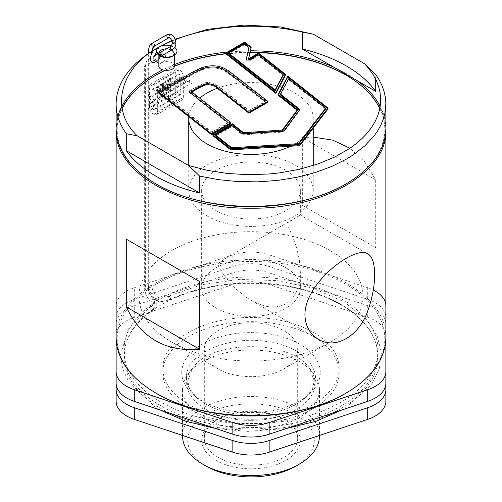 <?xml version="1.0" encoding="UTF-8"?>
<svg xmlns="http://www.w3.org/2000/svg" width="502" height="502" viewBox="0 0 502 502"><rect width="100%" height="100%" fill="white"/><g stroke="black" fill="none" stroke-linecap="round" stroke-linejoin="round"><path stroke-width="0.38" stroke-dasharray="2.51 1.88" d="M189.323 80.866C189.223 82.347 189.963 83.175 191.557 83.338C192.599 81.945 192.021 80.885 189.819 80.151L189.323 80.866L165.93 94.025L166.294 93.378C167.712 93.617 168.44 94.451 168.477 95.876L168.114 96.522C166.695 96.284 165.967 95.449 165.93 94.025L152.533 101.762L152.897 101.115C154.315 101.354 155.043 102.188 155.074 103.613L154.71 104.259C153.292 104.021 152.564 103.186 152.533 101.762C150.217 103.374 148.943 105.589 148.699 108.401L148.354 109.248L149.42 110.001L151.209 109.888L151.949 109.041L150.851 108.081L148.699 108.401M157.308 300.685L156.354 300.497L157.641 297.554L158.381 297.548L158.745 298.577L158.387 299.625L157.308 300.685C152.112 297.058 149.245 292.089 148.699 285.776L148.354 286.623L149.42 287.376L151.209 287.263L151.949 286.416L150.851 285.45L148.699 285.776M156.354 300.497C160.615 301.928 165.02 301.595 169.582 299.506L170.473 299.374L170.548 298.05L169.695 296.519L168.647 296.098L168.226 297.24L169.582 299.506M153.97 302.612L152.897 302.813L153.637 299.863L154.71 299.669L154.923 301.319L153.97 302.612M145.36 287.702L144.651 288.531L147.575 289.365L148.285 288.531L145.36 287.702L145.36 67.751L144.651 68.605C146.327 69.885 147.538 69.853 148.285 68.51L145.36 67.751C145.229 63.522 146.509 60.566 149.201 58.891C151.127 59.205 151.667 60.284 150.82 62.129C148.862 62.122 148.253 61.075 149 58.985L171.075 46.19C172.989 46.491 173.529 47.564 172.707 49.416M172.28 42.946L172.983 42.168L175.907 42.946M172.274 42.883L172.983 42.055L174.068 41.835L175.531 42.25L175.907 42.89M183.694 78.864A1.813 1.048 -120 0 0 184.491 80.69A1.813 1.048 -120 0 0 185.891 81.18A1.813 1.048 -120 0 0 185.891 79.084A1.813 1.048 -120 0 0 184.071 78.036A1.813 1.048 -120 0 0 183.694 78.864M150.136 307.688L150.562 306.527L151.849 306.716L153.01 308.353L152.834 309.577L151.792 309.778L150.136 307.688M248.986 48.311L244.493 44.747L244.493 43.881M244.493 44.747L228.63 53.909M283.203 75.425L258.335 55.722L249.795 60.654C247.812 61.263 246.645 60.93 246.294 59.65L246.375 59.311M258.335 55.722L258.335 54.85M248.339 59.807L248.578 58.803M275.905 93.403L275.905 92.537M171.734 40.599L175.066 39.162M174.752 47.414L171.42 45.833M191.971 92.01L191.337 92.381L191.337 91.515M191.337 92.381L230.901 123.58M158.406 92.644L191.889 73.392L201.227 68.755C211.599 65.342 220.748 66.339 228.68 71.755L267.911 102.213M230.751 149.878L230.751 149.012M299.801 145.668L299.801 144.802M297.058 110.17L297.466 110.49M161.161 92.77L193.364 74.246L202.388 69.765C211.788 66.672 220.039 67.607 227.13 72.57L265.156 102.088L249.168 111.319L220.284 88.54C216.989 84.957 212.145 83.269 205.745 83.464L198.252 86.677L189.856 91.521L189.241 92.381L228.146 123.461L211.844 132.873L161.161 92.77L161.161 91.904L211.844 132.001L228.146 122.588L228.146 123.461M265.156 102.088L265.156 101.222L249.168 110.453L220.284 87.674C216.701 83.941 211.857 82.246 205.745 82.592L198.252 85.811L189.856 90.655L189.856 91.521M249.168 111.319L249.168 110.453M211.844 132.873L211.844 132.001M299.161 109.781L299.393 110.967L284.226 131.38L282.551 132.101L243.884 134.825L241.939 134.335L232.049 126.535L215.741 135.948M299.581 109.605L299.393 110.101M325.603 109.066L288.537 79.686L280.492 94.985M288.537 79.686L288.537 78.82M232.049 126.535L232.049 125.669M160.358 55.917L161.142 56.444M172.142 56.444L172.926 55.917M171.835 49.924L166.582 48.776M174.42 65.975C172.399 61.558 167.975 60.497 161.142 62.794C163.796 61.489 165.484 59.644 166.206 57.253M159.931 55.54C158.72 59.531 158.475 62.16 159.197 63.428L161.142 62.794L158.858 65.975M158.858 53.268L158.858 55.113M154.804 60.893L157.321 60.591L158.751 59.468L160.477 57.008L161.067 55.189L161.142 54.329L159.994 51.907L156.593 52.635M157.402 60.541L155.764 61.526C158.864 59.443 160.696 56.531 161.261 52.798C161.267 49.629 159.956 48.198 157.333 48.506M175.273 39.658A134.862 77.86 0 0 0 171.904 41.026M160.841 46.184A134.862 77.86 0 0 0 155.639 49.033M375.703 79.322L375.703 74.44M385.862 128.65C385.85 121.045 383.961 113.603 380.19 106.311M357.437 80.835L346.361 73.593L333.824 67.205M250.479 50.79L227.557 51.976M174.42 64.563L162.648 69.828M117.826 116.37L116.138 128.65M156.367 184.134A133.827 77.264 180 0 1 122.199 108.532M164.901 70.349A133.827 77.264 180 0 1 174.414 66.138M225.919 53.607A133.827 77.264 180 0 1 250.134 52.239M379.801 108.532A133.827 77.264 180 0 1 345.633 184.134M116.144 129.497C117.054 108.457 130.219 90.385 155.639 75.294L156.003 75.08M165.014 70.362L174.407 66.264M225.982 53.833L250.078 52.484M345.997 75.08L346.361 75.294C371.781 90.385 384.946 108.457 385.856 129.497M385.862 337.871C387.72 296.268 323.062 258.938 251 260.011C178.938 258.938 114.28 296.268 116.138 337.871M313.242 137.109L302.348 137.548L302.348 205.312L375.703 247.662L375.703 179.898L364.753 161.857L349.944 148.247M375.703 179.898L302.348 137.548M302.348 205.312L375.703 247.662M345.633 393.355A133.827 77.264 0 0 0 302.21 267.34A133.827 77.264 0 0 0 117.173 338.718A133.827 77.264 0 0 0 156.367 393.355M218.132 264.686L218.935 267.252L221.878 272.197L228.824 281.333L236.687 289.566L245.265 296.613L251.082 300.372L254.602 302.26L264.441 305.95L269.474 306.873L274.412 307.048L279.231 306.408L283.749 304.909L287.866 302.543L292.973 297.579L296.726 291.204L299.606 281.315L300.359 271.833L299.324 259.609L296.851 248.641L293.124 237.772L288.537 227.13L287.878 223.917L288.518 222.75L290.853 220.855L300.359 215.025L225.279 258.555L218.954 262.897L218.132 264.686M300.359 190.484A49.359 28.495 180 0 1 269.888 216.814A49.359 28.495 180 0 1 216.098 210.639A49.359 28.495 180 0 1 201.641 190.484A49.359 28.495 180 0 1 251 161.989A49.359 28.495 180 0 1 300.359 190.484L300.359 215.025L367.765 253.937M300.359 287.897A49.359 28.495 0 0 0 251 259.402A49.359 28.495 0 0 0 201.641 287.897A49.359 28.495 0 0 0 251 316.392A49.359 28.495 0 0 0 300.359 287.897L300.359 271.833M116.138 383.214L116.138 317.515A36.307 20.965 180 0 1 134.291 299.361L232.846 266.512A36.307 20.965 180 0 1 269.154 266.512L367.709 299.361L367.709 287.715A36.307 20.965 180 0 1 373.306 290.012M367.709 287.715L269.154 254.865L269.154 266.512M232.846 266.512L232.846 254.865A36.307 20.965 180 0 1 269.154 254.865M232.846 254.865L134.291 287.715L134.291 299.361M116.138 317.515L116.138 305.869A36.307 20.965 180 0 1 134.291 287.715M385.862 305.869L385.862 383.214M367.709 299.361A36.307 20.965 180 0 1 385.862 317.515M378.081 350.365A127.081 73.367 180 0 1 251 423.738A127.081 73.367 180 0 1 123.919 350.365A127.081 73.367 180 0 1 251 276.997A127.081 73.367 180 0 1 378.081 350.365L378.081 356.721A127.081 73.367 180 0 1 251 430.088A127.081 73.367 180 0 1 123.919 356.721A127.081 73.367 180 0 1 251 283.348A127.081 73.367 180 0 1 378.081 356.721M116.138 401.217L116.138 335.518A36.307 20.965 180 0 1 134.291 317.358L232.846 284.508A36.307 20.965 180 0 1 269.154 284.508L367.709 317.358L367.709 305.712A36.307 20.965 180 0 1 385.862 323.865L385.862 401.217M367.709 305.712L269.154 272.862L269.154 284.508M232.846 284.508L232.846 272.862A36.307 20.965 180 0 1 269.154 272.862M232.846 272.862L134.291 305.712L134.291 317.358M116.138 335.518L116.138 323.865A36.307 20.965 180 0 1 134.291 305.712M367.709 317.358A36.307 20.965 180 0 1 385.862 335.518M339.183 368.368A88.183 50.909 0 0 0 251 317.459A88.183 50.909 0 0 0 162.817 368.368A88.183 50.909 0 0 0 251 419.277A88.183 50.909 0 0 0 339.183 368.368L339.183 372.603A88.183 50.909 0 0 0 251 321.694A88.183 50.909 0 0 0 162.817 372.603A88.183 50.909 0 0 0 251 423.512A88.183 50.909 0 0 0 339.183 372.603M181.755 372.603A69.245 39.978 0 0 0 192.693 394.17A69.245 39.978 0 0 0 309.307 394.17A69.245 39.978 0 0 0 270.465 334.232A69.245 39.978 0 0 0 181.755 372.603M319.467 389.539A68.467 39.532 0 0 0 313.505 373.406A68.467 39.532 0 0 0 251 350.013A68.467 39.532 0 0 0 188.495 373.406A68.467 39.532 0 0 0 182.533 389.539A68.467 39.532 0 0 0 251 429.072A68.467 39.532 0 0 0 319.467 389.539L319.467 435.454M319.467 436.131C320.414 415.003 287.583 396.053 251 396.599C214.417 396.053 181.586 415.003 182.533 436.131M295.747 466.201A63.283 36.533 0 0 0 275.215 406.607A63.283 36.533 0 0 0 187.717 440.367A63.283 36.533 0 0 0 206.253 466.201M300.278 440.367A49.278 28.451 0 0 0 285.845 420.249A49.278 28.451 0 0 0 216.155 420.249A49.278 28.451 0 0 0 232.144 466.647A49.278 28.451 0 0 0 300.278 440.367M297.686 438.246A46.686 26.951 180 0 1 251 465.197A46.686 26.951 180 0 1 204.314 438.246A46.686 26.951 180 0 1 217.987 419.189A46.686 26.951 180 0 1 284.013 419.189A46.686 26.951 180 0 1 297.686 438.246L297.686 349.731C297.498 357.129 292.936 363.479 284.013 368.788C266.826 379.236 235.174 379.236 217.987 368.788C209.064 363.479 204.502 357.129 204.314 349.731C203.674 335.33 226.057 322.409 251 322.78C275.943 322.409 298.326 335.33 297.686 349.731M330.222 250.63A112.04 64.683 0 0 0 159.987 258.643A112.04 64.683 0 0 0 138.96 296.368A112.04 64.683 0 0 0 171.772 342.107A112.04 64.683 0 0 0 330.228 342.107A112.04 64.683 0 0 0 330.222 250.63M206.987 215.898A62.242 35.937 0 0 0 274.82 223.685A62.242 35.937 0 0 0 313.242 190.484A62.242 35.937 0 0 0 251 154.553A62.242 35.937 0 0 0 188.758 190.484A62.242 35.937 0 0 0 206.987 215.898M281.892 87.292A62.242 35.937 180 0 1 313.242 118.491A62.242 35.937 180 0 1 290.558 146.233M188.834 116.715A62.242 35.937 180 0 1 199.714 98.122M217.303 88.27A62.242 35.937 180 0 1 279.514 86.545M313.242 190.484L313.242 165.534M313.242 128.154L313.242 118.491M163.683 82.736L167.743 79.655L167.743 81.161L168.867 78.801L169.833 78.067L169.833 80.835L162.284 86.564L163.683 82.736L164.418 83.163L168.477 80.082L167.743 79.655M168.477 80.082L168.477 81.588L167.743 81.161M168.477 81.588L169.601 79.228L168.867 78.801M169.601 79.228L170.567 78.494L169.833 78.067M170.567 78.494L170.567 81.261L169.833 80.835M170.567 81.261L163.024 86.99L162.284 86.564M163.024 86.99L164.418 83.163M159.906 95.43L161.613 94.138L161.613 96.974L158.933 99.007L154.999 95.662L157.258 87.612L163.338 82.999L161.939 86.821L159.027 89.036L157.741 93.485L160.64 95.857L162.347 94.564L161.613 94.138M162.347 94.564L162.347 97.401L161.613 96.974M162.347 97.401L159.667 99.434L158.933 99.007M159.667 99.434L154.999 95.662M155.739 96.089L157.992 88.038L157.258 87.612M157.992 88.038L164.072 83.426L163.338 82.999M164.072 83.426L162.679 87.248L161.939 86.821M162.679 87.248L159.768 89.463L159.027 89.036M159.768 89.463L158.481 93.912L157.741 93.485M158.481 93.912L160.64 95.857M168.515 88.666L167.781 88.239L167.58 87.342L168.415 87.863L168.515 89.902L162.56 94.407L162.56 97.244L170.586 91.163L169.845 90.736L169.751 84.6L169.293 83.79L170.492 85.026L170.573 86.256L169.839 85.829M170.586 91.163L170.573 86.256M162.56 97.244L161.82 96.817L169.845 90.736M162.56 94.407L161.82 93.981L161.82 96.817M168.515 89.902L167.781 89.475L161.82 93.981M167.781 88.239L167.781 89.475M167.128 88.302L168.415 87.863L167.674 87.436L166.388 87.875L161.82 91.326L162.56 91.753L167.128 88.302L166.388 87.875M161.82 88.54L166.582 84.938L167.323 85.365L162.56 88.967L161.82 88.54L161.82 91.326M162.56 88.967L162.56 91.753M166.582 84.938L169.293 83.79M167.323 85.365L168.415 84.593L167.674 84.167M168.415 84.593L170.027 84.217M153.988 114.443L179.66 99.622A5.189 2.993 -120 0 0 182.257 99.879A5.189 2.993 -120 0 0 183.33 97.501L183.33 76.329A5.189 2.993 -120 0 0 179.66 69.973L178.925 69.552A5.189 2.993 -120 0 0 176.334 69.295A5.189 2.993 -120 0 0 175.261 71.667L175.261 92.845A5.189 2.993 -120 0 0 178.925 99.195L153.254 114.023A5.189 2.993 60 0 1 149.583 107.666L149.583 86.495A5.189 2.993 60 0 1 150.663 84.116A5.189 2.993 60 0 1 153.254 84.374L153.988 84.8A5.189 2.993 60 0 1 157.653 91.151L157.653 112.329A5.189 2.993 60 0 1 156.58 114.701A5.189 2.993 60 0 1 153.988 114.443L153.254 114.023M177.827 92.211L177.827 75.269A2.077 1.199 -120 0 1 178.26 74.321A2.077 1.199 -120 0 1 179.854 74.873A2.077 1.199 -120 0 1 180.764 76.963L180.764 93.905A2.077 1.199 -120 0 1 180.331 94.853A2.077 1.199 -120 0 1 178.731 94.294A2.077 1.199 -120 0 1 177.827 92.211L152.156 107.033A2.077 1.199 60 0 0 153.06 109.122A2.077 1.199 60 0 0 154.66 109.674L180.331 94.853M179.66 99.622L178.925 99.195M154.66 109.674A2.077 1.199 60 0 0 155.087 108.727L155.087 91.784A2.077 1.199 60 0 0 154.183 89.695A2.077 1.199 60 0 0 152.583 89.143L178.26 74.321M152.583 89.143A2.077 1.199 60 0 0 152.156 90.09L152.156 107.033M170.881 46.278L172.983 42.055C172.374 39.024 171.107 37.543 169.18 37.612C170.122 35.661 169.513 34.619 167.342 34.481M154.039 46.391L154.07 46.372C155.018 44.427 154.403 43.385 152.238 43.241M151.46 51.555L151.422 52.597L151.949 51.857L150.136 50.809L148.322 51.857M149.477 52.835L151.422 52.597M150.136 94.439L148.322 95.487L148.849 96.227L150.487 96.516L151.648 96.07L151.949 95.487L150.136 94.439M153.807 99.089L154.71 99.176C155.275 97.451 154.672 96.403 152.897 96.033L152.52 96.867L153.807 99.089M151.403 306.496C154.798 304.212 155.538 302.003 153.637 299.863M249.795 60.654L249.795 59.782M236.285 77.277L236.285 76.411M228.68 71.755L228.68 70.889M201.227 68.755L201.227 67.889M191.889 73.392L191.889 72.52M227.13 72.57L227.13 71.698M202.388 69.765L202.388 68.893M234.591 77.992L234.591 77.126M220.284 88.54L220.284 87.674M205.745 83.464L205.745 82.592M198.252 86.677L198.252 85.811M189.643 93.096L189.643 92.224M193.364 74.246L193.364 73.38M241.939 134.335L241.939 133.469M243.884 134.825L243.884 133.952M282.551 132.101L282.551 131.235M284.226 131.38L284.226 130.514M155.639 61.602L157.321 60.591M186.499 377.68C186.575 384.94 189.969 391.635 196.69 397.772C209.748 408.816 227.852 414.533 251 414.922C274.148 414.533 292.252 408.816 305.31 397.772C328.797 378.219 309.571 348.112 269.725 342.044C230.305 334.2 184.937 353.621 186.499 377.68M251 420.287C206.372 421.379 172.581 391.278 192.523 368.204C211.687 339.509 290.313 339.509 309.477 368.204C313.179 373.011 315.036 378.044 315.061 383.302C315.94 403.068 285.23 420.795 251 420.287M170.492 85.026L169.751 84.6M183.33 76.329L157.653 91.151M157.653 112.329L183.33 97.501M179.66 69.973L153.988 84.8M153.254 84.374L178.925 69.552M152.156 90.09L177.827 75.269M180.764 76.963L155.087 91.784M155.087 108.727L180.764 93.905M175.261 71.667L149.583 86.495M149.583 107.666L175.261 92.845M156.561 300.692C151.522 297.259 148.774 292.497 148.322 286.416L148.322 109.041C148.561 105.658 150.085 103.017 152.897 101.115L189.819 80.151M158.381 297.548C154.516 294.831 152.376 291.122 151.949 286.416L151.949 109.041L154.71 104.259L191.557 83.338M156.542 300.673C158.406 301.846 161.594 301.865 166.112 300.723L170.241 299.575C202.764 283.906 249.5 278.748 289.849 286.416C328.214 294.097 354.832 308.661 369.698 330.096C381.664 349.254 380.102 368.098 365.01 386.628C353.251 400.276 335.719 410.881 312.413 418.436C294.969 423.939 276.307 426.951 256.422 427.478C215.145 427.936 180.927 419.277 153.775 401.5C114.086 374.693 115.623 334.834 152.702 309.703M341.699 410.04L345.552 407.775L370.827 385.448L379.205 369.434L381.401 352.642L377.272 335.995L367.087 320.383L343.914 301.696L312.282 287.972L276.596 280.555L238.751 279.419L201.547 284.734L168.603 296.117C168.239 296.588 160.351 299.286 158.368 297.535M148.285 68.51L148.285 288.531C148.705 293.237 150.851 296.946 154.71 299.669C156.768 299.186 156.461 305.988 155.771 305.417L152.683 309.715M144.651 68.573L144.651 288.531C145.109 294.618 147.852 299.374 152.897 302.813L153.348 303.139C154.001 303.302 153.054 304.45 150.5 306.571L128.437 328.992L120.505 354.701L122.645 369.039L129.309 382.819L154.911 406.833L160.245 410.021M161.042 56.193L150.82 62.129C148.686 64.488 147.839 66.603 148.285 68.479M154.359 55.873L149 58.985L146.816 60.867C144.846 64.607 144.124 67.186 144.651 68.605L144.651 68.605M158.858 53.256L157.54 54.028M151.962 51.235L152.106 96.284L184.071 78.036M185.891 81.18L154.71 99.176C152.52 100.08 151.046 100.162 150.305 99.434L148.322 95.487L148.322 53.607M215.96 428.595L247.95 431.356L286.058 428.589M189.241 91.515L189.241 92.381M174.42 55.113L174.42 53.268M158.858 63.233L159.197 63.428M159.994 51.907L164.38 54.442M161.129 54.655L161.261 52.798M156.367 74.867L155.639 75.294M345.633 74.867L346.361 75.294M318.488 339.289L251.082 300.372M201.641 190.484L201.641 287.897M123.919 350.365L123.919 356.721M162.817 368.368L162.817 372.603M313.505 373.406L309.477 368.204L314.227 380.761L312.677 387.977L305.31 397.772L309.307 394.17M188.495 373.406L192.523 368.204L187.773 380.761L189.323 387.977L196.69 397.772L192.693 394.17M182.533 389.539L182.533 435.454M217.987 419.189L216.155 420.249M284.013 419.189L285.845 420.249M204.314 349.731L204.314 438.246M284.013 368.788L330.228 342.107M217.987 368.788L171.772 342.107M188.758 165.534L188.758 190.484M156.58 114.701L182.257 99.879M150.663 84.116L176.334 69.295"/><path stroke-width="0.75" d="M175.907 42.946L175.907 43.009C175.129 44.383 173.918 44.383 172.274 43.003L172.28 42.946M148.322 53.607L148.322 51.857C149.188 43.825 151.108 44.389 152.231 43.241L167.342 34.481C173.78 32.975 175.248 39.181 175.907 42.89C175.129 44.27 173.918 44.264 172.274 42.883L172.274 43.003C172.87 42.708 170.856 47.383 170.875 46.284L158.858 53.256M244.493 43.881L228.63 53.043L275.134 89.902L283.203 74.56L258.335 54.85L249.795 59.782C247.812 60.403 246.645 60.064 246.294 58.778L248.986 47.445L244.493 43.881M275.134 89.902L275.134 90.768L228.63 53.909L228.63 53.043M246.375 59.311L248.986 47.445M275.134 90.768L283.203 75.425L283.203 74.56M248.578 58.803L251.144 47.997L244.744 42.921L225.919 53.783L275.905 93.403L285.475 75.206L258.586 53.896L248.339 59.807L251.144 47.132L244.744 42.055L225.919 52.917L275.905 92.537L285.475 74.34L258.586 53.024L248.339 58.941M258.586 53.896L258.586 53.024M285.475 75.206L285.475 74.34M251.144 47.997L251.144 47.132M244.744 42.921L244.744 42.055M225.919 53.783L225.919 52.917M282.3 130.031L243.633 132.754L232.294 123.812L212.992 134.963L230.751 149.012L299.801 144.802L328.013 108.055L287.753 76.147L278.183 94.345L297.466 109.624L282.3 130.031L282.3 130.903L243.633 133.62L232.294 124.684L232.294 123.812M175.066 39.162L207.2 29.386L243.834 25.1L280.618 26.964L313.355 34.211L364.703 63.854L369.346 69.245L373.218 74.836L376.305 80.584L378.583 86.463L380.033 92.424L380.654 98.43L380.428 104.454L379.374 110.44L377.485 116.364L374.774 122.174L371.273 127.847L366.987 133.337L361.948 138.608L356.2 143.628L349.768 148.366L335.029 156.875L318.124 163.909L299.487 169.293L279.595 172.876L269.342 173.968L248.54 174.709L227.801 173.516L207.665 170.416L188.645 165.497L137.297 135.854C109.354 109.781 119.834 67.425 159.303 46.912L171.734 40.599M171.42 45.833C166.978 44.678 162.937 45.036 159.31 46.912L157.057 48.857L156.266 51.148L157.057 53.444L159.303 55.383C164.198 57.705 169.086 57.705 173.974 55.383C177.727 52.842 177.984 50.187 174.752 47.414M158.406 91.778L191.889 72.52L201.227 67.889C211.442 64.312 220.598 65.316 228.68 70.889L267.911 101.348L248.923 112.31L218.59 88.383C215.615 85.221 211.555 83.671 206.422 83.74L199.733 86.664L191.337 91.515L230.901 122.714L211.599 133.858L158.406 91.778L158.406 92.644L211.599 134.724L211.599 133.858M211.599 134.724L230.901 123.58L230.901 122.714M267.911 101.348L267.911 102.213L248.923 113.176L218.59 89.256C215.81 86.2 211.756 84.65 206.422 84.606L199.733 87.53L191.971 92.01M248.923 113.176L248.923 112.31M243.633 133.62L243.633 132.754M232.294 124.684L212.992 135.829L212.992 134.963M212.992 135.829L230.751 149.878L299.801 145.668L328.013 108.921L328.013 108.055M328.013 108.921L287.753 77.013L287.753 76.147M287.753 77.013L278.183 95.211L278.183 94.345M282.3 130.903L297.466 110.49L297.466 109.624M278.183 95.211L297.058 110.17M161.161 91.904L193.364 73.38L202.388 68.893C211.637 65.649 219.882 66.584 227.13 71.698L265.156 101.222M189.856 90.655L189.248 91.42L189.643 92.224L228.146 122.588M280.492 94.119L280.492 94.985L299.161 109.781L299.161 108.909L299.393 110.101L284.226 130.514L282.551 131.235L243.884 133.952L241.939 133.469L232.049 125.669L215.741 135.082L231.729 147.732L298.376 143.672L325.603 108.2L288.537 78.82L280.492 94.119L299.161 108.909M215.741 135.082L215.741 135.948L231.729 148.605L298.376 144.538L325.603 109.066L325.603 108.2M299.581 109.605L299.393 110.101M298.376 144.538L298.376 143.672M231.729 148.605L231.729 147.732M166.582 48.776C161.889 49.058 159.316 50.551 158.858 53.268L160.358 55.917M159.303 55.383L161.142 56.444C164.807 58.182 168.477 58.182 172.142 56.444L173.974 55.383M172.926 55.917L174.42 53.268L171.835 49.924M158.858 55.113L158.858 65.975C158.381 71.767 174.903 71.767 174.42 65.975L174.42 55.113M166.206 57.134L164.38 54.442C162.629 53.513 161.148 53.877 159.931 55.54M156.593 52.635C153.694 56.017 153.097 58.765 154.804 60.893L158.858 63.233M155.639 61.602L155.639 61.602C147.626 66.81 149.659 49.798 157.333 48.506M159.303 46.912L155.639 49.033A134.862 77.86 0 0 0 116.138 104.09L116.138 128.65C116.684 150.023 129.849 168.377 155.639 183.707C205.28 213.89 296.72 213.89 346.361 183.707C372.151 168.377 385.316 150.023 385.862 128.65L385.825 102.289L385.235 96.579L383.917 90.906L381.884 85.309L379.142 79.812L375.703 74.44L364.703 63.854M188.645 165.497L199.652 176.089L218.47 179.653L237.992 181.586L257.796 181.849L277.449 180.438L296.531 177.382L314.635 172.738L331.364 166.614L346.361 159.147L353.107 154.955L364.91 145.768L374.26 135.691L377.943 130.376L380.943 124.923L383.246 119.357L384.827 113.709L385.862 104.09M199.652 176.089L199.652 193.025A134.862 77.86 180 0 1 126.297 150.675L126.297 133.733L137.297 135.854M313.355 34.211L302.348 32.09A134.862 77.86 0 0 0 175.273 39.658M171.904 41.026A134.862 77.86 0 0 0 160.841 46.184M116.138 104.09A134.862 77.86 0 0 0 126.297 133.733M302.348 32.09L302.348 49.033A134.862 77.86 180 0 1 375.703 91.383L375.703 79.322M380.19 106.311C375.339 97.005 367.753 88.515 357.437 80.835M333.824 67.205C309.376 56.419 281.766 50.947 251 50.79L250.479 50.79M227.557 51.976C208.28 53.971 190.572 58.163 174.42 64.563M162.648 69.828C138.245 82.303 123.304 97.821 117.826 116.37M346.361 183.707L345.633 184.134A133.827 77.264 180 0 1 345.627 184.134A133.827 77.264 180 0 1 251 206.761A133.827 77.264 180 0 1 156.367 184.134L155.639 183.707M122.199 108.532A133.827 77.264 180 0 1 156.367 74.867A133.827 77.264 180 0 1 164.901 70.349M174.414 66.138A133.827 77.264 180 0 1 225.919 53.607M250.134 52.239A133.827 77.264 180 0 1 251 52.239A133.827 77.264 180 0 1 345.633 74.867A133.827 77.264 180 0 1 379.801 108.532M385.856 129.497L385.862 130.344C387.72 171.954 323.062 209.284 251 208.211C178.938 209.284 114.28 171.954 116.138 130.344L116.144 129.497M156.003 75.08L165.014 70.362M174.407 66.264C190.095 60.039 207.288 55.898 225.982 53.833M250.078 52.484C287.251 52.66 319.222 60.19 345.997 75.08M116.138 130.344L116.138 337.871C116.684 359.244 129.849 377.592 155.639 392.928C205.28 423.111 296.72 423.111 346.361 392.928C372.151 377.592 385.316 359.244 385.862 337.871L385.862 130.344M349.944 148.247L332.694 140.121L313.242 137.109M126.297 306.954L126.297 239.19L199.652 281.54L199.652 349.304C165.472 352.034 141.024 337.915 126.297 306.954L199.652 349.304M304.927 314.792C304.77 282.061 356.006 244.656 367.765 253.937C376.92 258.191 376.946 285.996 367.765 310.838C359.357 336.076 335.267 349.988 318.488 339.289C309.841 334.119 305.323 325.955 304.927 314.792M126.297 239.19L199.652 281.54M155.639 392.928L156.367 393.355A133.827 77.264 0 0 0 345.633 393.355L346.361 392.928M199.652 193.025L126.297 150.675M302.348 49.033L375.703 91.383M116.138 305.869L116.138 383.214A36.307 20.965 180 0 0 134.291 401.374L134.291 389.728A36.307 20.965 180 0 1 116.138 371.568M134.291 389.728L232.846 422.577L232.846 434.224L134.291 401.374M269.154 422.577L367.709 389.728A36.307 20.965 180 0 0 385.862 371.568L385.862 383.214A36.307 20.965 180 0 1 367.709 401.374L269.154 434.224L269.154 422.577A36.307 20.965 180 0 1 232.846 422.577M385.862 371.568L385.862 305.869A36.307 20.965 180 0 0 373.306 290.012M269.154 434.224A36.307 20.965 180 0 1 232.846 434.224M367.709 419.371L269.154 452.22L269.154 440.574L367.709 407.724L367.709 419.371A36.307 20.965 180 0 0 385.862 401.217L385.862 323.865M116.138 323.865L116.138 401.217A36.307 20.965 180 0 0 134.291 419.371L134.291 407.724A36.307 20.965 180 0 1 116.138 389.571M134.291 407.724L232.846 440.574L232.846 452.22L134.291 419.371M269.154 440.574A36.307 20.965 180 0 1 232.846 440.574M385.862 389.571A36.307 20.965 180 0 1 367.709 407.724M269.154 452.22A36.307 20.965 180 0 1 232.846 452.22M182.533 435.454L182.533 436.131C182.81 446.981 189.492 456.299 202.582 464.08C227.789 479.404 274.211 479.404 299.418 464.08C312.508 456.299 319.19 446.981 319.467 436.131L319.467 435.454M202.582 464.08L206.253 466.201A63.283 36.533 0 0 0 295.747 466.201L299.418 464.08M290.558 146.233A62.242 35.937 180 0 1 224.432 150.989A62.242 35.937 180 0 1 188.758 118.491A62.242 35.937 180 0 1 188.834 116.715M199.714 98.122A62.242 35.937 180 0 1 217.303 88.27M279.514 86.545A62.242 35.937 180 0 1 281.892 87.292M313.242 165.534L313.242 128.154M172.707 49.416L172.688 49.428C170.73 49.428 170.128 48.38 170.875 46.284M167.342 34.481C166.325 36.326 166.909 37.386 169.092 37.663M172.274 42.883C172.606 40.191 168.415 36.571 169.061 37.656L154.051 46.385L169.155 37.625M152.231 43.241C151.253 45.174 151.855 46.222 154.045 46.385L151.46 51.555M154.039 46.391L154.001 46.416C152.903 46.937 152.219 48.75 151.949 51.857M148.322 51.857L149.477 52.835M199.733 87.53L199.733 86.664M206.422 84.606L206.422 83.74M218.59 89.256L218.59 88.383M367.709 389.728L367.709 401.374M175.907 42.89L175.907 43.009C176.026 45.638 174.96 47.778 172.688 49.428L161.042 56.193M157.54 54.028L154.359 55.873M160.245 410.021L186.117 421.341L215.96 428.595M286.058 428.589L315.865 421.341L341.699 410.04M188.758 118.491L188.758 165.534"/></g></svg>
